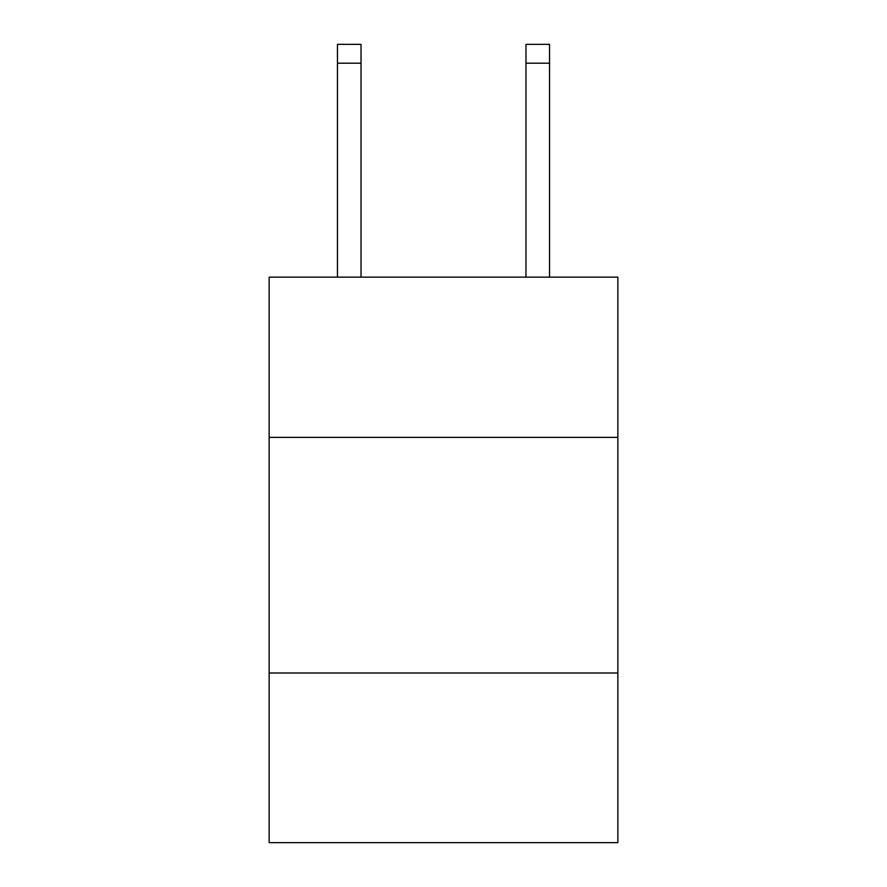 <?xml version="1.0" encoding="UTF-8"?>
<svg xmlns="http://www.w3.org/2000/svg" width="887" height="887" viewBox="0 0 887 887"><rect width="100%" height="100%" fill="white"/><g stroke="black" fill="none" stroke-linecap="round" stroke-linejoin="round"><path stroke-width="1.33" d="M617.862 437.369L617.862 277.143L269.138 277.143L269.138 437.369L617.862 437.369L617.862 842.65L269.138 842.65L269.138 437.369M617.862 673L269.138 673M525.969 277.143L525.969 44.35L549.53 44.35L549.53 277.143M525.969 44.35L549.53 44.35M361.031 277.143L361.031 63.199L337.47 63.199L337.47 44.35L361.031 44.35L361.031 63.199M337.47 277.143L337.47 63.199M525.969 63.199L549.53 63.199"/></g></svg>
